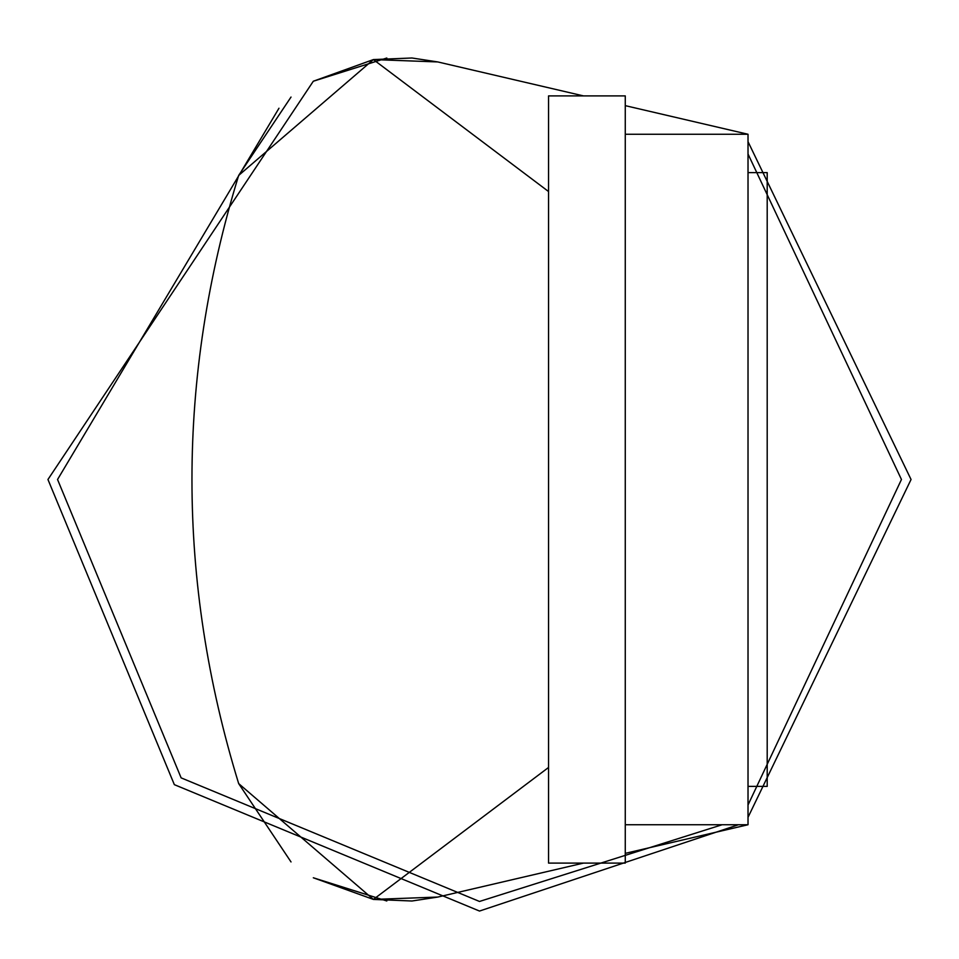 <?xml version="1.0" encoding="UTF-8"?>
<svg xmlns="http://www.w3.org/2000/svg" width="959" height="959" viewBox="0 0 959 959"><rect width="100%" height="100%" fill="white"/><g stroke="black" fill="none" stroke-linecap="round" stroke-linejoin="round"><path stroke-width="1.44" d="M386.825 900.981L313.317 877.773L373.399 899.422L238.671 783.587C176.384 580.866 176.384 378.134 238.671 175.413L373.399 59.578L437.807 61.939L411.974 57.996L373.399 59.578L313.317 81.227L386.825 58.02M625.268 824.74L748.02 824.74L748.02 134.26L625.268 134.26M748.02 824.74L625.268 853.354M437.807 897.061L411.974 901.004L373.399 899.422L437.807 897.061L583.468 863.1M291.021 861.937L238.671 783.587C176.384 580.866 176.384 378.134 238.671 175.413L291.021 97.063M373.399 59.578L548.548 191.536M583.468 95.9L437.807 61.939M548.548 767.464L373.399 899.422M625.268 105.646L748.02 134.26M911.05 479.5L748.02 817.332L911.05 479.5L748.02 141.668L911.05 479.5M738.43 824.74L479.5 911.05L174.346 784.654L47.95 479.5L313.317 81.227L47.95 479.5L174.346 784.654L479.5 911.05L738.43 824.74M722.115 824.74L479.5 901.46L181.131 777.869L57.54 479.5L278.973 108.235M748.02 154.003L901.46 479.5L748.02 804.997M748.02 172.62L767.2 172.62L767.2 786.38L748.02 786.38M625.268 479.5L625.268 95.9L548.548 95.9L548.548 863.1L625.268 863.1L625.268 479.5"/></g></svg>
